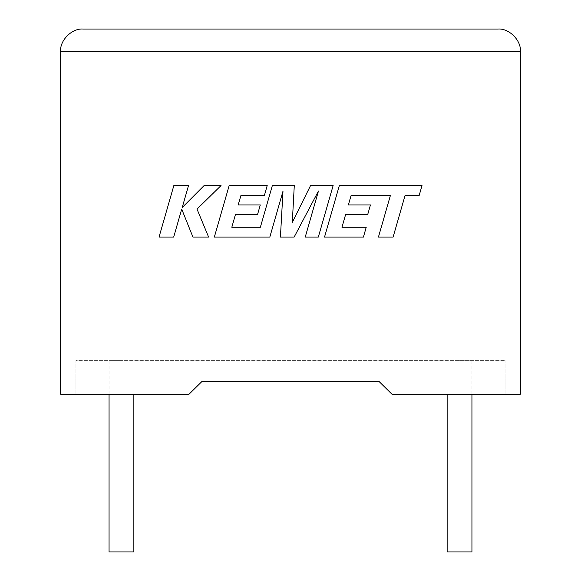 <?xml version="1.0" encoding="UTF-8"?>
<svg xmlns="http://www.w3.org/2000/svg" width="581" height="581" viewBox="0 0 581 581"><rect width="100%" height="100%" fill="white"/><g stroke="black" fill="none" stroke-linecap="round" stroke-linejoin="round"><path stroke-width="0.44" stroke-dasharray="2.9 2.18" d="M471.939 551.95L447.145 551.95M459.542 360.373L471.939 360.373L459.542 360.373M109.061 551.95L133.855 551.95M121.458 360.373L109.061 360.373L121.458 360.373M391.928 394.179L520.394 394.179L520.394 51.586L60.606 51.586L60.606 394.179L189.072 394.179L75.929 394.179L189.072 394.179L201.847 381.586L189.072 394.179L201.847 381.586L379.153 381.586L391.928 394.179L505.071 394.179L391.928 394.179L379.153 381.586L391.928 394.179M379.153 381.586L201.847 381.586M75.929 360.373L75.929 394.179L75.929 360.373L505.071 360.373L75.929 360.373M505.071 360.373L505.071 394.179L505.071 360.373M497.859 29.05L83.141 29.05M173.842 185.564L159.049 237.063L173.69 237.063L181.708 209.102L192.928 237.063L208.601 237.063L197.01 209.102L221.049 185.564L204.105 185.564L182.216 207.526L188.513 185.564L173.842 185.564M333.138 185.564L310.552 185.564L292.301 222.356L294.284 185.564L272.351 185.564L260.361 227.265L231.812 227.265L235.458 214.469L257.565 214.469L260.281 204.948L238.174 204.948L240.962 195.369L264.428 195.369L267.209 185.564L229.168 185.564L214.345 237.063L269.824 237.063L282.991 191.214L280.42 237.063L294.153 237.063L318.475 190.996L305.243 237.063L318.33 237.063L333.138 185.564M351.135 195.369L390.388 195.506L378.442 237.063L393.112 237.063L405.059 195.506L419.155 195.506L422.017 185.564L339.34 185.564L324.525 237.063L363.437 237.063L366.219 227.265L341.977 227.265L345.63 214.469L367.729 214.469L370.446 204.948L348.346 204.948L351.135 195.369M471.939 394.179L471.939 360.373M133.855 394.179L133.855 360.373M109.061 394.179L109.061 360.373M447.145 394.179L447.145 360.373"/><path stroke-width="0.87" d="M447.145 394.179L447.145 551.95L471.939 551.95L471.939 394.179M133.855 394.179L133.855 551.95L109.061 551.95L109.061 394.179M379.153 381.586L391.928 394.179L520.394 394.179L520.394 51.586C521.404 40.438 509.007 28.041 497.859 29.05C509.007 28.041 521.404 40.438 520.394 51.586L60.606 51.586L60.606 394.179L189.072 394.179L201.847 381.586L379.153 381.586L201.847 381.586M83.141 29.05C71.993 28.041 59.596 40.438 60.606 51.586C59.596 40.438 71.993 28.041 83.141 29.05L497.859 29.05M173.842 185.564L159.049 237.063L173.69 237.063L181.708 209.102L192.928 237.063L208.601 237.063L197.01 209.102L221.049 185.564L204.105 185.564L182.216 207.526L188.513 185.564L173.842 185.564M333.138 185.564L310.552 185.564L292.301 222.356L294.284 185.564L272.351 185.564L260.361 227.265L231.812 227.265L235.458 214.469L257.565 214.469L260.281 204.948L238.174 204.948L240.962 195.369L264.428 195.369L267.209 185.564L229.168 185.564L214.345 237.063L269.824 237.063L282.991 191.214L280.42 237.063L294.153 237.063L318.475 190.996L305.243 237.063L318.33 237.063L333.138 185.564M351.135 195.369L390.388 195.506L378.442 237.063L393.112 237.063L405.059 195.506L419.155 195.506L422.017 185.564L339.34 185.564L324.525 237.063L363.437 237.063L366.219 227.265L341.977 227.265L345.63 214.469L367.729 214.469L370.446 204.948L348.346 204.948L351.135 195.369"/></g></svg>
